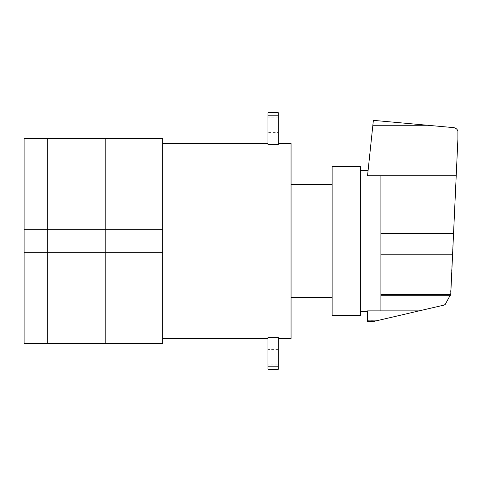 <?xml version="1.0" encoding="UTF-8"?>
<svg xmlns="http://www.w3.org/2000/svg" width="482" height="482" viewBox="0 0 482 482"><rect width="100%" height="100%" fill="white"/><g stroke="black" fill="none" stroke-linecap="round" stroke-linejoin="round"><path stroke-width="0.36" stroke-dasharray="2.41 1.81" d="M162.711 138.328L162.711 229.703L105.215 229.703L162.711 229.703L105.215 229.703L105.215 138.328L105.215 229.703L24.1 229.703L105.215 229.703L105.215 252.297L47.718 252.297L47.718 138.328L47.718 229.703L24.1 229.703L24.1 252.297L47.718 252.297L47.718 343.672L47.718 252.297L24.1 252.297L105.215 252.297L105.215 229.703L47.718 229.703L47.718 252.297L105.215 252.297L105.215 343.672L105.215 252.297L162.711 252.297L162.711 143.461L162.711 343.672M267.95 364.796L267.95 349.396L267.95 364.796L278.222 364.796L278.222 349.396L278.222 364.796M278.222 349.396L267.95 349.396M291.056 143.461L291.056 338.539M267.95 144.684L278.222 144.684L278.222 112.655L267.95 112.655L267.95 144.684M278.222 132.604L278.222 117.204L278.222 132.604L267.95 132.604L267.95 117.204L267.95 132.604M278.222 117.204L267.95 117.204M267.95 115.216L278.222 115.216M267.95 337.316L278.222 337.316L278.222 369.345L267.95 369.345L267.95 337.316M267.95 366.784L278.222 366.784M360.361 315.439L360.361 166.561M332.122 166.561L332.122 315.439M332.122 241L332.122 184.528L332.122 241M291.056 241L291.056 184.528L291.056 241M372.857 125.242L427.293 125.242L373.369 120.355L367.549 175.737L368.103 170.411L367.549 175.737L380.894 175.737L380.894 310.872L367.549 310.872L367.549 320.735L376.767 320.735L367.549 321.711L367.549 320.735M380.894 175.737L380.894 310.866L380.894 175.737L456.213 175.737L450.411 295.442L445.254 304.371L444.296 305.028L376.767 320.735M360.361 241L360.361 170.411L360.361 241M380.894 295.189L450.483 295.189M427.293 125.242L453.538 127.616C455.653 127.905 457.105 129.031 457.9 131.008L457.9 139.208L456.213 175.737M24.1 138.328L24.1 229.703M24.1 252.297L24.1 343.672M105.215 252.297L162.711 252.297L105.215 252.297M162.711 229.703L162.711 252.297M380.894 310.866L419.195 310.866M380.894 294.448L450.7 294.448M380.894 254.761L452.574 254.761M380.894 233.613L453.544 233.613"/><path stroke-width="0.72" d="M105.215 252.297L47.718 252.297L47.718 229.703L105.215 229.703L105.215 252.297L105.215 138.328L162.711 138.328L162.711 252.297L105.215 252.297L105.215 343.672L105.215 252.297M47.718 229.703L47.718 138.328L47.718 252.297L24.1 252.297L24.1 229.703L47.718 229.703M24.1 252.297L24.1 343.672L47.718 343.672L47.718 252.297L47.718 343.672L162.711 343.672L162.711 252.297M278.222 338.539L291.056 338.539L291.056 143.461L278.222 143.461M278.222 144.684L267.95 144.684L267.95 112.655L278.222 112.655L278.222 144.684M267.95 115.216L278.222 115.216M278.222 337.316L267.95 337.316L267.95 366.784L278.222 366.784L278.222 337.316M267.95 366.784L267.95 369.345L278.222 369.345L278.222 366.784M360.361 166.561L360.361 315.439L332.122 315.439L332.122 166.561L360.361 166.561M380.894 175.737L380.894 310.872L419.195 310.866L444.296 305.028L445.254 304.371L450.748 294.279L457.9 139.208L457.9 131.008C457.105 129.031 455.653 127.905 453.538 127.616L373.369 120.355L367.549 175.737L456.213 175.737M380.894 310.872L367.549 310.872L367.549 321.711L374.478 321.271L419.195 310.866M367.549 320.879L376.159 320.879M380.894 295.255L450.465 295.255M24.1 229.703L24.1 138.328L105.215 138.328L105.215 229.703L162.711 229.703M372.851 125.266L427.612 125.266M380.894 233.613L453.544 233.613M380.894 294.454L450.694 294.454M380.894 254.761L452.574 254.761M162.711 143.461L267.95 143.461M162.711 338.539L267.95 338.539M291.056 184.528L332.122 184.528M291.056 297.472L332.122 297.472M360.361 170.411L368.103 170.411M360.361 311.589L367.549 311.589"/></g></svg>
